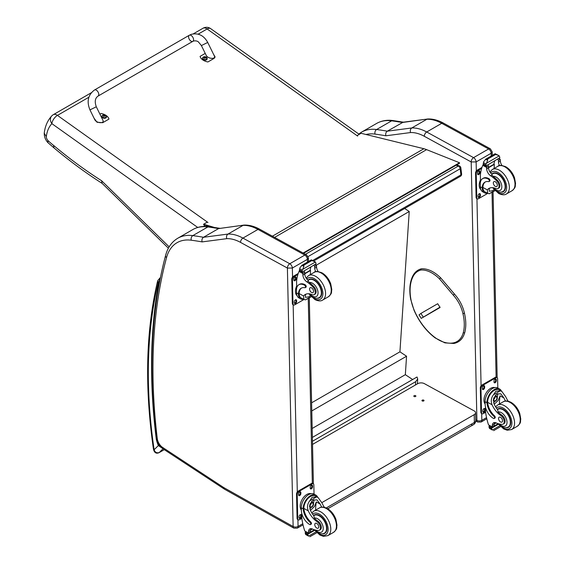 <?xml version="1.0" encoding="UTF-8"?>
<svg xmlns="http://www.w3.org/2000/svg" width="565" height="565" viewBox="0 0 565 565"><rect width="100%" height="100%" fill="white"/><g stroke="black" fill="none" stroke-linecap="round" stroke-linejoin="round"><path stroke-width="0.85" d="M94.517 89.976L189.317 35.242A3.531 2.034 60 0 1 189.529 35.143A3.531 2.034 60 0 1 192.94 37.459A3.531 2.034 60 0 1 192.842 41.351A3.531 2.034 60 0 1 192.63 41.45A3.531 2.034 60 0 1 189.219 39.14A3.531 2.034 60 0 1 189.317 35.242A3.531 2.034 60 0 1 189.529 35.143A3.531 2.034 60 0 1 192.94 37.459A3.531 2.034 60 0 1 192.842 41.351L98.049 96.085A3.531 2.034 60 0 0 98.148 92.187A3.531 2.034 60 0 0 94.736 89.877A3.531 2.034 60 0 0 94.517 89.976C88.041 94.849 86.523 101.495 89.962 109.892L96.297 106.785L102.872 120.168C104.878 123.869 96.354 123.297 94.743 119.625L89.962 109.892M99.934 114.201L101.128 113.509A9.697 6.208 -173.9 0 1 108.96 119.088L102.724 122.69L97.039 122.259L94.002 118.127M213.457 54.12L215.117 56.987L214.156 58.35L207.913 61.952A9.697 6.208 -173.9 0 1 200.081 56.38L205.243 53.4M201.394 45.56L206.169 55.292C207.786 58.965 216.303 59.537 214.297 55.836L207.722 42.453L201.394 45.56L198.449 41.994C197.665 41.012 194.671 40.348 192.842 41.351M106.517 116.856A2.317 1.483 -173.9 0 1 106.51 117.026A2.317 1.483 -173.9 0 1 104.052 118.255A2.317 1.483 -173.9 0 1 101.912 116.531A2.317 1.483 -173.9 0 1 101.94 116.369M102.173 115.67A2.317 1.483 6.1 0 0 101.947 116.199L102.689 115.168A2.232 1.427 -173.9 0 1 102.929 115.048L102.689 115.168A2.232 1.427 -173.9 0 0 102.696 117.188A2.232 1.427 -173.9 0 0 105.839 117.386A2.232 1.427 -173.9 0 0 105.832 115.359L106.545 116.694A2.317 1.483 6.1 0 0 106.439 116.122M105.048 116.355A1.144 0.735 -173.9 0 0 105.217 116.256L105.288 116.27A3.009 1.893 -115.9 0 0 104.892 115.818L104.892 115.401A3.009 1.342 -51 0 1 105.288 115.295A1.229 0.791 6.1 0 0 105.083 115.147A3.009 1.688 121.5 0 0 104.659 115.239L104.017 115.196A3.009 1.907 -116.3 0 0 103.572 115.048L103.628 115.119A1.144 0.735 -173.9 0 0 103.473 115.204M104.836 116.129L104.892 115.401M103.572 115.048A1.229 0.791 6.1 0 0 103.36 115.168A3.009 1.561 56.5 0 1 103.783 115.331L103.783 115.747A3.009 1.681 121.2 0 0 103.36 116.15A1.229 0.791 6.1 0 0 103.564 116.291A3.009 1.356 -50.7 0 1 104.017 115.91L104.659 115.952A3.009 1.568 56.1 0 1 105.076 116.39A1.229 0.791 6.1 0 0 105.288 116.27M103.783 115.331L103.776 116.108M103.769 116.051L103.762 116.545M207.136 58.767A2.317 1.483 -173.9 0 1 207.129 58.93A2.317 1.483 -173.9 0 1 204.671 60.158A2.317 1.483 -173.9 0 1 202.531 58.442A2.317 1.483 -173.9 0 1 202.56 58.273M207.129 58.93L206.451 57.27A2.232 1.427 -173.9 0 1 206.451 57.27A2.232 1.427 -173.9 0 1 206.458 59.297A2.232 1.427 -173.9 0 1 203.315 59.099A2.232 1.427 -173.9 0 1 203.315 57.072A2.232 1.427 -173.9 0 1 203.548 56.959A2.232 1.427 -173.9 0 1 203.548 56.952L202.567 58.103A2.317 1.483 6.1 0 0 204.707 59.826A2.317 1.483 6.1 0 0 207.164 58.598A2.317 1.483 6.1 0 0 207.058 58.033M205.844 58.16L205.646 58.273A1.144 0.735 -173.9 0 0 205.837 58.16L205.907 58.181A3.009 1.893 -115.9 0 0 205.512 57.722L205.512 57.312A3.009 1.342 -51 0 1 205.907 57.206A1.229 0.791 6.1 0 0 205.702 57.058A3.009 1.688 121.5 0 0 205.279 57.143L204.636 57.1A3.009 1.907 -116.3 0 0 204.191 56.959L204.248 57.03A1.144 0.735 -173.9 0 0 204.092 57.114M205.455 58.033L205.512 57.312M204.191 56.959A1.229 0.791 6.1 0 0 203.979 57.079A3.009 1.561 56.5 0 1 204.403 57.242L204.403 57.651A3.009 1.681 121.2 0 0 203.979 58.054A1.229 0.791 6.1 0 0 204.184 58.202A3.009 1.356 -50.7 0 1 204.636 57.821L205.279 57.856A3.009 1.568 56.1 0 1 205.695 58.301A1.229 0.791 6.1 0 0 205.907 58.181M204.403 57.242L204.396 58.011M204.389 57.962L204.382 58.449M203.739 226.417L204.855 225.082M91.248 92.78L53.336 114.667A7.055 4.075 60 0 1 57.439 115.387A7.055 3.574 125.4 0 0 51.874 123.657L197.715 227.441M359.234 134.357L210.632 28.61A7.055 3.574 125.4 0 0 207.122 28.97A7.055 4.075 -120 0 0 203.012 28.25L193.315 33.851M51.747 115.917L51.747 115.917A7.055 5.678 43.5 0 0 51.874 123.657A45.207 26.103 60 0 0 46.295 136.666L44.247 133.185C45.059 126.256 47.552 120.5 51.747 115.917A7.055 7.055 0 0 1 53.336 114.667M169.161 246.856L101.587 180.729L102.053 183.293L168.391 248.212M101.587 180.729A400.218 231.064 60 0 1 53.498 145.339L54.007 147.917L47.905 142.627L47.954 140.565A4.174 2.408 60 0 1 46.295 136.666M456.153 165.22L458.264 166.068A2.352 1.547 -68.2 0 1 459.394 165.933L456.753 164.874M460.849 167.826A2.352 1.137 173 0 1 460.164 168.773L460.913 174.903A2.352 1.137 -7 0 0 461.605 173.956L460.849 167.826A2.352 2.352 0 0 0 459.394 165.933M312.784 260.423L460.913 174.903A2.352 1.356 60 0 1 460.447 176.28A2.352 2.352 0 0 0 461.605 173.956M305.46 254.292L458.264 166.068A2.352 1.356 60 0 1 460.164 168.773L308.095 256.567M312.367 437.416L417.034 376.989L417.712 379.009L415.656 381.679L415.437 385.005M312.452 441.265L415.656 381.679M404.667 208.485L409.23 211.508L399.928 351.826L406.56 356.225L405.338 374.687L412.641 379.525M409.23 211.508L316.301 265.162M312.17 428.475L405.338 374.687M311.788 410.939L406.56 356.225M311.605 402.817L399.928 351.826M471.139 424.506A4.704 2.719 -120 0 0 473.406 424.689L473.406 424.689A4.704 2.719 -120 0 0 474.381 422.436L326.273 507.949M327.792 508.761L473.406 424.689A4.704 4.704 0 0 0 475.758 420.515A4.704 2.641 178.7 0 1 474.381 422.436L474.205 414.661L321.845 502.624M312.523 444.422L417.676 383.713A4.704 2.641 178.7 0 1 424.329 383.614L474.212 410.917A4.704 2.641 178.7 0 1 475.582 412.733A4.704 2.641 178.7 0 1 474.205 414.661M415.579 395.677A1.031 0.579 178.7 0 1 415.882 396.072A1.031 0.579 178.7 0 1 414.865 396.672A1.031 0.579 178.7 0 1 413.82 396.114A1.031 0.579 178.7 0 1 414.449 395.564A1.031 0.579 178.7 0 1 415.579 395.677M423.715 400.126A1.031 0.579 178.7 0 1 424.018 400.529A1.031 0.579 178.7 0 1 423.001 401.129A1.031 0.579 178.7 0 1 421.956 400.571A1.031 0.579 178.7 0 1 422.592 400.02A1.031 0.579 178.7 0 1 423.715 400.126M303.631 253.29L459.55 163.257L459.486 162.748L426.596 149.64A37.629 21.724 -120 0 0 423.891 148.729L361.077 133.291L357.016 135.642M210.844 226.876L203.725 224.736L203.619 224.213L214.043 227.349M303.144 253.021L459.486 162.748M203.619 224.213L207.341 222.066M471.168 161.943L476.125 161.922A3.531 2.034 -120 0 0 473.569 157.642L488.598 148.962A3.482 2.062 118.7 0 1 490.335 148.793L443.483 123.135C438.129 120.197 432.917 118.812 427.846 118.982L403.149 122.21L387.293 131.179A472.46 272.775 -120 0 0 376.601 129.519A3.482 2.599 97.5 0 0 375.026 134.103A468.978 270.762 60 0 1 385.888 135.791C385.387 133.771 385.86 132.231 387.293 131.179L411.793 127.965L426.829 119.286A47.043 27.162 60 0 1 441.745 123.311L426.709 131.991A47.043 27.162 -120 0 0 411.793 127.965C410.374 129.011 409.957 130.543 410.557 132.556A43.562 25.15 60 0 1 424.315 136.292L471.168 161.943A3.482 2.062 -61.3 0 1 473.569 157.642L426.709 131.991A3.482 2.062 118.7 0 0 424.315 136.292M443.483 123.135A3.482 2.062 118.7 0 0 441.745 123.311L488.598 148.962A3.531 2.034 60 0 1 491.162 153.242L492.179 151.773L490.335 148.793M427.656 118.996L402.322 122.499A472.46 272.775 60 0 0 391.637 120.839L376.601 129.519A61.154 35.305 -120 0 0 361.572 132.125L376.608 123.445A61.154 35.305 60 0 1 391.637 120.839A3.482 2.599 97.5 0 1 392.979 120.55L403.777 122.224M287.423 268.1L292.345 268.029A3.531 2.034 -120 0 0 289.788 263.749A3.482 2.062 118.7 0 0 287.394 268.05L293.136 526.516L224.143 487.8A8.277 4.781 60 0 1 223.662 487.51L162.656 447.459A8.277 4.781 60 0 1 157.268 438.595A562.182 324.578 60 0 1 166.52 257.675A57.672 33.3 60 0 1 191.253 240.21A468.978 270.762 60 0 1 202.115 241.898L226.784 238.663A43.562 25.15 60 0 1 240.535 242.392L287.394 268.05M226.784 238.663C226.184 236.65 226.593 235.118 228.013 234.065L243.049 225.386A47.043 27.162 60 0 1 257.972 229.418L304.825 255.069L289.788 263.749L242.936 238.098A47.043 27.162 -120 0 0 228.013 234.065L203.513 237.279C202.079 238.338 201.613 239.871 202.115 241.898M191.253 240.21A3.482 2.599 97.5 0 1 192.827 235.619A472.46 272.775 -120 0 1 203.513 237.279L218.549 228.599L244.066 225.082C249.144 224.912 254.356 226.297 259.702 229.242L306.562 254.893L308.398 257.873L308.483 261.51M243.882 225.103L218.549 228.599A472.46 272.775 60 0 0 207.864 226.939A3.482 2.599 -82.5 0 1 209.205 226.657C203.132 225.852 197.679 226.812 192.827 229.552A61.154 35.305 60 0 1 207.864 226.939L192.827 235.619A61.154 35.305 -120 0 0 177.791 238.232L192.827 229.552M306.562 254.893A3.482 2.062 -61.3 0 0 304.825 255.069A3.531 2.034 60 0 1 307.381 259.349L308.398 257.887M303.624 299.358A10.671 6.314 -61.3 0 1 300.82 298.949A10.671 6.314 -61.3 0 1 298.433 294.605L299.139 294.203A9.683 5.735 -61.3 0 0 301.293 298.08L305.312 299.909L311.061 296.59M293.525 304.959A2.352 1.391 -61.3 0 1 292.988 303.857L292.324 303.497A2.352 1.391 -61.3 0 0 292.861 304.599L293.525 304.959A2.352 1.391 -61.3 0 0 294.697 304.846L303.921 299.521L303.546 295.975A16.399 9.471 60 0 1 305.213 294.506A16.399 9.471 60 0 1 312.021 294.612A5.184 2.995 60 0 0 314.175 294.648A5.184 2.995 60 0 0 312.784 286.851L313.646 286.349A5.184 2.995 60 0 1 315.044 294.146L314.175 294.648M306.202 294.061A16.399 9.471 -120 0 0 305.411 294.902L305.46 297.36L308.716 296.865L310.263 295.714M298.433 294.605L298.419 293.955A13.334 7.698 -120 0 1 301.173 288.235A13.334 7.698 -120 0 1 304.818 287.719A1.476 0.855 -120 0 0 305.22 287.663A1.476 0.855 -120 0 0 305.439 286.462A1.476 0.855 -120 0 0 304.45 285.163A11.547 6.667 -120 0 0 298.892 284.711A11.547 6.667 -120 0 0 296.505 290.24L296.561 292.938A10.671 6.314 118.7 0 0 298.984 297.946L300.82 298.949M305.312 299.909L311.237 296.766M296.717 287.981L296.569 281.441A50.002 28.872 60 0 1 299.019 271.433L299.492 270.819M312.784 286.851A25.926 14.973 60 0 0 306.894 281.907A6.053 3.496 60 0 1 302.875 275.077A33.335 19.245 60 0 1 302.798 273.509A1.172 0.72 -59.7 0 1 302.798 273.453L302.826 271.624M302.798 273.453L304.662 272.379A1.109 0.643 -120 0 0 303.928 271.073M302.028 272.168L299.372 270.402A3.962 2.288 -120 0 0 299.478 269.893L299.902 267.789L302.049 265.246L303.744 265.246L303.899 266.263L302.713 269.328L315.432 261.983L315.934 263.184A3.962 2.288 -120 0 0 316.061 263.827L302.028 272.168L316.061 263.827M311.357 259.879L315.432 261.983L311.499 260.359L311.357 259.879L313.208 260.889M298.892 284.711L299.591 284.308A11.547 6.667 60 0 1 305.149 284.76A1.476 0.855 60 0 1 306.138 286.06A1.476 0.855 60 0 1 305.919 287.26L305.22 287.663M299.139 294.203L299.118 293.553A13.334 7.698 60 0 1 301.533 288.044M304.726 273.834L310.552 270.473A63.202 36.492 -120 0 0 310.397 274.548M310.129 270.24L310.552 270.473M304.704 273.517L310.093 270.402A44.819 25.877 -120 0 1 310.912 267.04M304.662 272.379A33.335 19.245 -120 0 0 304.74 273.997A6.053 3.496 -120 0 0 308.257 280.473L308.193 281.151L309.338 282.5A25.926 14.973 60 0 1 313.646 286.349M299.478 269.893L301.964 271.249L302.713 269.328M296.194 287.182L296.667 285.918M301.964 271.249A3.962 2.288 -120 0 0 302.091 271.892M311.4 259.829L301.696 265.43L303.899 266.263M315.771 271.723A6.053 3.496 -120 0 1 314.705 268.248A33.335 19.245 -120 0 1 314.627 266.623L316.492 265.55A1.172 0.671 -63.2 0 1 316.492 265.606A33.335 19.245 -120 0 0 316.57 267.167A6.053 3.496 -120 0 0 318.187 271.567M316.492 265.55L315.002 264.681M314.627 266.623A1.109 0.643 -120 0 0 313.893 265.317M297.091 295.714A9.683 5.735 -61.3 0 1 295.424 291.533A9.683 5.735 -61.3 0 1 296.674 285.982M292.988 303.857L292.451 279.548A2.352 1.391 -61.3 0 1 294.068 276.645L297.903 274.435M296.597 300.545L296.618 301.512A1.617 0.961 -61.3 0 1 295.947 303.151A1.617 0.961 -61.3 0 1 294.704 303.596A1.617 0.961 -61.3 0 1 294.337 302.833L294.316 301.865A1.617 0.961 -61.3 0 1 294.987 300.227A1.617 0.961 -61.3 0 1 296.237 299.782A1.617 0.961 -61.3 0 1 296.597 300.545L295.933 300.177L295.954 301.152A1.617 0.961 -61.3 0 1 294.436 303.292M296.095 277.69L296.116 278.665A1.617 0.961 -61.3 0 1 295.446 280.304A1.617 0.961 -61.3 0 1 294.196 280.741A1.617 0.961 -61.3 0 1 293.828 279.986L293.807 279.011A1.617 0.961 -61.3 0 1 294.478 277.38A1.617 0.961 -61.3 0 1 295.728 276.935A1.617 0.961 -61.3 0 1 296.095 277.69L295.431 277.33L295.453 278.298A1.617 0.961 -61.3 0 1 293.927 280.445M292.324 303.497L291.787 279.188A2.352 1.391 -61.3 0 1 293.405 276.285L298.2 273.517M295.834 299.718A1.617 0.961 -61.3 0 1 295.933 300.177M295.333 276.871A1.617 0.961 -61.3 0 1 295.431 277.33M317.12 298.242A10.587 6.109 -120 0 0 319.564 297.776A10.587 6.109 -120 0 0 319.564 285.551A10.587 6.109 -120 0 0 308.977 279.442A10.587 6.109 -120 0 0 308.003 280.268M311.499 287.846A2.825 1.631 -120 0 0 310.143 287.733A2.825 1.631 -120 0 0 310.143 290.989A2.825 1.631 -120 0 0 312.961 292.621A2.825 1.631 -120 0 0 313.384 290.325A2.825 1.631 -120 0 0 311.499 287.846M505.534 401.044A16.399 9.471 60 0 1 503.902 397.93L500.752 393.77L496.981 393.989L493.69 398.078L493.937 403.678A16.399 9.471 60 0 0 497.603 409.731L498.104 412.026A16.399 9.471 60 0 0 501.685 415.049L500.816 415.55A16.399 9.471 60 0 1 492.073 404.759C490.667 401.122 491.155 397.781 493.527 394.73L495.872 391.227L500.237 390.86L493.527 394.73M500.237 390.86L501.769 391.326L505.767 396.849A16.399 9.471 -120 0 0 508.189 401.214M494.234 418.488L494.933 418.086A1.476 0.855 60 0 0 494.474 415.805A13.334 7.698 60 0 1 487.644 402.329L487.637 401.63L486.931 402.04A10.671 6.314 -61.3 0 1 491.621 391.658A10.671 6.314 -61.3 0 1 499.594 389.01L497.758 388.007A10.671 6.314 118.7 0 0 489.523 390.931A10.671 6.314 118.7 0 0 485.088 401.715L485.151 404.42A11.547 6.667 -120 0 0 493.52 418.432A1.476 0.855 -120 0 0 494.234 418.488A1.476 0.855 -120 0 0 493.775 416.207A13.334 7.698 -120 0 1 486.945 402.732L485.088 401.715M486.931 402.04L486.945 402.732M499.594 389.01A10.671 6.314 -61.3 0 1 501.445 391.15M494.65 422.535A6.053 3.496 60 0 0 494.184 424.35A33.335 19.245 60 0 0 494.177 425.925A1.109 0.643 60 0 1 493.951 426.462L492.362 427.38L488.527 424.88A50.002 28.872 60 0 1 485.575 411.913L485.469 406.97M499.771 425.763L492.383 430.029L491.564 428.651A3.962 2.288 60 0 1 491.67 428.136L489.007 426.37L489.742 425.946M489.007 426.37L488.951 426.653A3.962 2.288 60 0 1 489.078 427.288L489.58 428.489L492.383 430.029M487.637 401.63A9.683 5.735 -61.3 0 1 491.91 392.251A9.683 5.735 -61.3 0 1 499.121 389.878L501.769 391.326M499.396 404.01A63.202 36.492 60 0 1 500.089 395.839L498.139 400.493L494.22 404.293M497.574 393.692A7.048 4.174 -61.3 0 1 497.242 397.195M494.975 401.334A7.048 4.174 -61.3 0 1 493.57 402.683M495.915 394.766A4.704 2.783 -61.3 0 1 495.964 396.044M496.162 422.895L494.206 424.025M484.721 395.959L485.271 394.603M500.816 415.55A5.184 2.995 60 0 1 504.001 420.12A5.184 2.995 60 0 1 503.161 424.117A5.184 2.995 60 0 1 501.946 424.343A25.926 14.973 60 0 1 496.127 422.881A6.053 3.496 60 0 0 493.57 422.818A6.053 3.496 60 0 0 492.32 425.431A33.335 19.245 60 0 0 492.313 426.949A1.172 0.72 -59.4 0 0 492.32 427.006L494.177 425.925M485.144 404.017A9.683 5.735 -61.3 0 1 486.048 393.12A9.683 5.735 -61.3 0 1 494.862 387.611M485.618 412.238L483.223 413.622A2.352 1.391 -61.3 0 1 482.051 413.735L481.387 413.375A2.352 1.391 -61.3 0 1 480.85 412.273L480.314 387.964A2.352 1.391 -61.3 0 1 481.931 385.062L495.237 377.378A2.352 1.391 -61.3 0 1 496.409 377.258L497.073 377.625A2.352 1.391 -61.3 0 1 497.61 378.727L497.814 388.035M482.051 413.735A2.352 1.391 -61.3 0 1 481.514 412.634L480.977 388.325A2.352 1.391 -61.3 0 1 482.595 385.422L495.901 377.738A2.352 1.391 -61.3 0 1 497.073 377.625M494.001 382.039L493.98 381.071A1.617 0.961 -61.3 0 1 494.65 379.433A1.617 0.961 -61.3 0 1 495.893 378.988A1.617 0.961 -61.3 0 1 496.261 379.751L496.282 380.718A1.617 0.961 -61.3 0 1 495.611 382.357A1.617 0.961 -61.3 0 1 494.368 382.802A1.617 0.961 -61.3 0 1 494.001 382.039M482.355 388.762L482.333 387.788A1.617 0.961 -61.3 0 1 483.004 386.156A1.617 0.961 -61.3 0 1 484.254 385.711A1.617 0.961 -61.3 0 1 484.622 386.467L484.643 387.442A1.617 0.961 -61.3 0 1 483.972 389.08A1.617 0.961 -61.3 0 1 482.722 389.518A1.617 0.961 -61.3 0 1 482.355 388.762M482.863 411.61L482.842 410.642A1.617 0.961 -61.3 0 1 483.513 409.004A1.617 0.961 -61.3 0 1 484.763 408.559A1.617 0.961 -61.3 0 1 485.123 409.321L485.151 410.289A1.617 0.961 -61.3 0 1 484.473 411.927A1.617 0.961 -61.3 0 1 483.23 412.372A1.617 0.961 -61.3 0 1 482.863 411.61M495.498 378.924A1.617 0.961 -61.3 0 1 495.597 379.383L495.618 380.358A1.617 0.961 -61.3 0 1 494.093 382.505M483.859 385.648A1.617 0.961 -61.3 0 1 483.958 386.107L483.979 387.082A1.617 0.961 -61.3 0 1 482.454 389.221M484.36 408.495A1.617 0.961 -61.3 0 1 484.459 408.954L484.48 409.929A1.617 0.961 -61.3 0 1 482.962 412.069M493.859 399.314A2.218 1.314 118.7 0 0 494.933 397.343M493.803 399.787A2.218 1.314 118.7 0 0 494.304 400.811A2.218 1.314 118.7 0 0 496.522 399.49A2.218 1.314 118.7 0 0 496.437 396.913A2.218 1.314 118.7 0 0 495.307 397.04M493.803 399.914A2.408 1.427 118.7 0 0 495.576 400.903A2.408 1.427 118.7 0 0 497.2 397.88A2.408 1.427 118.7 0 0 495.364 396.997A2.408 1.427 118.7 0 0 493.803 399.858A2.408 1.427 118.7 0 0 493.803 399.914M493.683 399.978A2.571 1.518 118.7 0 0 495.646 400.995A2.571 1.518 118.7 0 0 497.32 397.937A2.571 1.518 118.7 0 0 495.477 396.792A2.571 1.518 118.7 0 0 493.683 399.978M497.32 397.866A2.754 1.631 118.7 0 0 497.32 397.795A2.754 1.631 118.7 0 0 496.692 396.446A2.754 1.631 118.7 0 0 494.566 397.202A2.754 1.631 118.7 0 0 493.422 399.985A2.754 1.631 118.7 0 0 494.05 401.277A2.754 1.631 118.7 0 0 495.526 401.072A2.754 1.631 118.7 0 0 495.583 401.037M497.327 409.378A10.587 6.109 60 0 1 497.963 408.912A10.587 6.109 60 0 1 503.062 409.321A10.587 6.109 60 0 1 510.131 418.637A10.587 6.109 60 0 1 508.549 427.239A10.587 6.109 60 0 1 506.106 427.712M501.685 415.049A5.184 2.995 60 0 1 504.863 419.625A5.184 2.995 60 0 1 504.022 423.616L503.161 424.117M500.59 421.977A2.825 1.631 -120 0 0 501.946 422.09A2.825 1.631 -120 0 0 501.946 418.827A2.825 1.631 -120 0 0 499.121 417.203A2.825 1.631 -120 0 0 498.704 419.498A2.825 1.631 -120 0 0 500.59 421.977M487.397 193.251A10.671 6.314 -61.3 0 1 484.593 192.849A10.671 6.314 -61.3 0 1 482.213 188.505L482.913 188.096A9.683 5.735 -61.3 0 0 485.074 191.98L489.085 193.809L494.834 190.483M487.722 193.428L487.327 189.875A16.399 9.471 60 0 1 488.993 188.406A16.399 9.471 60 0 1 495.802 188.512A5.184 2.995 60 0 0 497.956 188.548A5.184 2.995 60 0 0 496.557 180.744L497.419 180.249A5.184 2.995 60 0 1 498.817 188.046L497.956 188.548M489.975 187.961A16.399 9.471 -120 0 0 489.184 188.802L489.234 191.253L492.489 190.758L494.043 189.614M482.213 188.505L482.192 187.855A13.334 7.698 -120 0 1 484.947 182.128A13.334 7.698 -120 0 1 488.591 181.619A1.476 0.855 -120 0 0 488.993 181.563A1.476 0.855 -120 0 0 489.219 180.362A1.476 0.855 -120 0 0 488.231 179.063A11.547 6.667 -120 0 0 482.665 178.611A11.547 6.667 -120 0 0 480.278 184.141L480.342 186.838A10.671 6.314 118.7 0 0 482.764 191.839L484.593 192.849M489.085 193.809L495.018 190.666M480.49 181.874L480.349 175.341A50.002 28.872 60 0 1 482.793 165.333L483.273 164.719M496.557 180.744A25.926 14.973 60 0 0 490.667 175.807A6.053 3.496 60 0 1 486.649 168.97A33.335 19.245 60 0 1 486.578 167.402A1.172 0.72 -59.7 0 1 486.578 167.353L486.599 165.524M486.578 167.353L488.435 166.272A1.109 0.643 -120 0 0 487.708 164.973M485.808 166.068L483.153 164.302A3.962 2.288 -120 0 0 483.252 163.786L483.682 161.689L485.829 159.146L487.524 159.139L487.68 160.156L486.486 163.229L499.213 155.883L499.707 157.084A3.962 2.288 -120 0 0 499.841 157.72L485.808 166.068L499.841 157.72M495.131 153.772L498.641 155.467L495.639 154.457L495.131 153.772L496.981 154.789M499.213 155.883L498.641 155.467M482.665 178.611L483.365 178.208A11.547 6.667 60 0 1 488.93 178.66A1.476 0.855 60 0 1 489.911 179.96A1.476 0.855 60 0 1 489.693 181.16L488.993 181.563M482.913 188.096L482.891 187.453A13.334 7.698 60 0 1 485.307 181.944M488.506 167.734L494.333 164.373A63.202 36.492 -120 0 0 494.177 168.448M493.902 164.14L494.333 164.373M488.485 167.41L493.874 164.302A44.819 25.877 -120 0 1 494.686 160.94M488.435 166.272A33.335 19.245 -120 0 0 488.513 167.897A6.053 3.496 -120 0 0 492.03 174.373L491.974 175.051L493.111 176.4A25.926 14.973 60 0 1 497.419 180.249M483.252 163.786L485.738 165.15L486.486 163.229M479.968 181.075L480.448 179.818M485.738 165.15A3.962 2.288 -120 0 0 485.865 165.785M495.173 153.722L485.476 159.323L487.68 160.156M499.545 165.623A6.053 3.496 -120 0 1 498.478 162.141A33.335 19.245 -120 0 1 498.401 160.524L500.265 159.45A1.172 0.671 -63.2 0 1 500.265 159.5A33.335 19.245 -120 0 0 500.343 161.067A6.053 3.496 -120 0 0 501.96 165.467M500.265 159.45L498.775 158.581M498.401 160.524A1.109 0.643 -120 0 0 497.673 159.217M480.872 189.614A9.683 5.735 -61.3 0 1 479.205 185.433A9.683 5.735 -61.3 0 1 480.448 179.882M487.694 193.414L478.47 198.739A2.352 1.391 -61.3 0 1 477.298 198.859A2.352 1.391 -61.3 0 1 476.768 197.757L476.224 173.448A2.352 1.391 -61.3 0 1 477.849 170.545L481.677 168.335M480.377 194.438L480.398 195.412A1.617 0.961 -61.3 0 1 479.727 197.051A1.617 0.961 -61.3 0 1 478.477 197.489A1.617 0.961 -61.3 0 1 478.11 196.733L478.089 195.758A1.617 0.961 -61.3 0 1 478.76 194.127A1.617 0.961 -61.3 0 1 480.01 193.682A1.617 0.961 -61.3 0 1 480.377 194.438L479.713 194.078L479.734 195.045A1.617 0.961 -61.3 0 1 478.209 197.192M479.869 171.591L479.89 172.565A1.617 0.961 -61.3 0 1 479.219 174.197A1.617 0.961 -61.3 0 1 477.976 174.642A1.617 0.961 -61.3 0 1 477.609 173.886L477.587 172.911A1.617 0.961 -61.3 0 1 478.258 171.273A1.617 0.961 -61.3 0 1 479.501 170.835A1.617 0.961 -61.3 0 1 479.869 171.591L479.205 171.223L479.226 172.198A1.617 0.961 -61.3 0 1 477.7 174.345M477.298 198.859L476.634 198.492A2.352 1.391 -61.3 0 1 476.097 197.39L475.561 173.081A2.352 1.391 -61.3 0 1 477.185 170.178L481.98 167.41M479.614 193.618A1.617 0.961 -61.3 0 1 479.713 194.078M479.106 170.764A1.617 0.961 -61.3 0 1 479.205 171.223M500.894 192.142A10.587 6.109 -120 0 0 503.337 191.669A10.587 6.109 -120 0 0 503.344 179.451A10.587 6.109 -120 0 0 492.758 173.342A10.587 6.109 -120 0 0 491.776 174.168M495.279 181.739A2.825 1.631 -120 0 0 493.916 181.633A2.825 1.631 -120 0 0 493.916 184.889A2.825 1.631 -120 0 0 496.741 186.521A2.825 1.631 -120 0 0 497.165 184.225A2.825 1.631 -120 0 0 495.279 181.739M321.753 507.151A16.399 9.471 60 0 1 320.129 504.029L316.972 499.877L313.208 500.089L309.917 504.178L310.164 509.785A16.399 9.471 60 0 0 313.829 515.831L314.324 518.126A16.399 9.471 60 0 0 317.911 521.149L317.043 521.65A16.399 9.471 60 0 1 308.299 510.859C306.894 507.222 307.374 503.881 309.747 500.837L312.092 497.327L316.464 496.96L309.747 500.837M316.464 496.96L317.996 497.426L321.986 502.956A16.399 9.471 -120 0 0 324.416 507.314M310.453 524.588L311.153 524.186A1.476 0.855 60 0 0 310.701 521.912A13.334 7.698 60 0 1 303.864 508.429L303.857 507.737L303.158 508.14A10.671 6.314 -61.3 0 1 307.847 497.758A10.671 6.314 -61.3 0 1 315.814 495.11L313.985 494.107A10.671 6.314 118.7 0 0 305.743 497.031A10.671 6.314 118.7 0 0 301.315 507.822L301.371 510.52A11.547 6.667 -120 0 0 309.747 524.532A1.476 0.855 -120 0 0 310.453 524.588A1.476 0.855 -120 0 0 310.001 522.314A13.334 7.698 -120 0 1 303.165 508.832L301.315 507.822M303.158 508.14L303.165 508.832M315.814 495.11A10.671 6.314 -61.3 0 1 317.671 497.249M310.877 528.642A6.053 3.496 60 0 0 310.411 530.457A33.335 19.245 60 0 0 310.404 532.032A1.109 0.643 60 0 1 310.171 532.562L308.582 533.48L304.754 530.98A50.002 28.872 60 0 1 301.802 518.02L301.689 513.069M315.997 531.87L308.61 536.129L307.784 534.751A3.962 2.288 60 0 1 307.89 534.243L305.234 532.47L305.969 532.046M305.234 532.47L305.171 532.753A3.962 2.288 60 0 1 305.305 533.395L305.799 534.596L308.61 536.129M303.857 507.737A9.683 5.735 -61.3 0 1 308.137 498.351A9.683 5.735 -61.3 0 1 315.341 495.978L317.996 497.426M315.616 510.11A63.202 36.492 60 0 1 316.315 501.939L314.359 506.6L310.446 510.4M313.794 499.792A7.048 4.174 -61.3 0 1 313.469 503.295M311.202 507.434A7.048 4.174 -61.3 0 1 309.79 508.783M312.134 500.865A4.704 2.783 -61.3 0 1 312.191 502.144M312.381 528.995L310.425 530.125M300.94 502.059L301.491 500.703M317.043 521.65A5.184 2.995 60 0 1 320.228 526.227A5.184 2.995 60 0 1 319.387 530.217A5.184 2.995 60 0 1 318.166 530.443A25.926 14.973 60 0 1 312.353 528.981A6.053 3.496 60 0 0 309.797 528.925A6.053 3.496 60 0 0 308.547 531.531A33.335 19.245 60 0 0 308.539 533.049A1.172 0.72 -59.4 0 0 308.539 533.106L310.404 532.032M301.364 510.117A9.683 5.735 -61.3 0 1 302.268 499.227A9.683 5.735 -61.3 0 1 311.082 493.711M301.837 518.338L299.443 519.722A2.352 1.391 -61.3 0 1 298.271 519.842L297.607 519.475A2.352 1.391 -61.3 0 1 297.077 518.373L296.533 494.064A2.352 1.391 -61.3 0 1 298.158 491.162L311.463 483.478A2.352 1.391 -61.3 0 1 312.636 483.358L313.3 483.725A2.352 1.391 -61.3 0 1 313.836 484.827L314.041 494.135M298.271 519.842A2.352 1.391 -61.3 0 1 297.741 518.741L297.204 494.432A2.352 1.391 -61.3 0 1 298.821 491.522L312.127 483.845A2.352 1.391 -61.3 0 1 313.3 483.725M310.22 488.146L310.199 487.171A1.617 0.961 -61.3 0 1 310.87 485.533A1.617 0.961 -61.3 0 1 312.12 485.095A1.617 0.961 -61.3 0 1 312.487 485.851L312.509 486.825A1.617 0.961 -61.3 0 1 311.838 488.457A1.617 0.961 -61.3 0 1 310.588 488.902A1.617 0.961 -61.3 0 1 310.22 488.146M298.581 494.862L298.56 493.895A1.617 0.961 -61.3 0 1 299.231 492.256A1.617 0.961 -61.3 0 1 300.481 491.811A1.617 0.961 -61.3 0 1 300.848 492.574L300.87 493.542A1.617 0.961 -61.3 0 1 300.192 495.18A1.617 0.961 -61.3 0 1 298.949 495.625A1.617 0.961 -61.3 0 1 298.581 494.862M299.083 517.717L299.062 516.742A1.617 0.961 -61.3 0 1 299.733 515.103A1.617 0.961 -61.3 0 1 300.983 514.666A1.617 0.961 -61.3 0 1 301.35 515.421L301.371 516.396A1.617 0.961 -61.3 0 1 300.7 518.027A1.617 0.961 -61.3 0 1 299.45 518.472A1.617 0.961 -61.3 0 1 299.083 517.717M311.725 485.024A1.617 0.961 -61.3 0 1 311.824 485.483L311.845 486.458A1.617 0.961 -61.3 0 1 310.319 488.605M300.086 491.748A1.617 0.961 -61.3 0 1 300.177 492.207L300.199 493.181A1.617 0.961 -61.3 0 1 298.68 495.328M300.587 514.595A1.617 0.961 -61.3 0 1 300.686 515.054L300.707 516.029A1.617 0.961 -61.3 0 1 299.182 518.176M310.079 505.414A2.218 1.314 118.7 0 0 311.16 503.443M310.023 505.887A2.218 1.314 118.7 0 0 310.531 506.911A2.218 1.314 118.7 0 0 312.749 505.59A2.218 1.314 118.7 0 0 312.657 503.012A2.218 1.314 118.7 0 0 311.527 503.14M310.023 506.014A2.408 1.427 118.7 0 0 311.795 507.003A2.408 1.427 118.7 0 0 313.42 503.98A2.408 1.427 118.7 0 0 311.59 503.097A2.408 1.427 118.7 0 0 310.023 505.965A2.408 1.427 118.7 0 0 310.023 506.014M309.91 506.085A2.571 1.518 118.7 0 0 311.866 507.102A2.571 1.518 118.7 0 0 313.54 504.044A2.571 1.518 118.7 0 0 311.703 502.892A2.571 1.518 118.7 0 0 309.91 506.085M313.54 503.973A2.754 1.631 118.7 0 0 313.54 503.895A2.754 1.631 118.7 0 0 312.918 502.546A2.754 1.631 118.7 0 0 310.792 503.302A2.754 1.631 118.7 0 0 309.648 506.085A2.754 1.631 118.7 0 0 310.27 507.377A2.754 1.631 118.7 0 0 311.746 507.179A2.754 1.631 118.7 0 0 311.809 507.137M313.554 515.478A10.587 6.109 60 0 1 314.189 515.012A10.587 6.109 60 0 1 319.289 515.428A10.587 6.109 60 0 1 326.358 524.737A10.587 6.109 60 0 1 324.769 533.346A10.587 6.109 60 0 1 322.325 533.812M317.911 521.149A5.184 2.995 60 0 1 321.089 525.725A5.184 2.995 60 0 1 320.249 529.716L319.387 530.217M316.81 528.084A2.825 1.631 -120 0 0 318.173 528.19A2.825 1.631 -120 0 0 318.173 524.934A2.825 1.631 -120 0 0 315.348 523.303A2.825 1.631 -120 0 0 314.924 525.598A2.825 1.631 -120 0 0 316.81 528.084M464.148 313.391L464.169 312.897L464.148 313.391L462.926 313.617A24.641 14.224 60 0 0 453.264 295.135L454.161 294.28M440.064 307.106L421.25 318.378L419.025 314.924L420.897 313.434L437.706 303.73L440.071 307.431L438.045 308.681M421.25 318.378L439.718 307.713M434.711 310.397L436.42 309.352L434.711 310.397M420.897 313.434L423.121 316.887M160.262 278.326L159.012 281.264L159.831 280.501M164.267 449.641L159.196 452.565C156.731 453.264 155.036 452.325 154.118 449.754A2.352 1.088 171.7 0 1 153.447 449.133L153.447 449.133C154.33 452.735 156.187 453.921 159.033 452.692L164.288 449.655M158.32 282.394A2.352 1.759 -156.9 0 1 157.819 280.515L157.487 281.547A2.352 1.639 13.3 0 0 158.108 283.044A7.055 4.075 60 0 1 158.32 282.394A10.114 5.834 60 0 1 159.012 281.264A566.836 327.269 -120 0 0 156.279 439.118A19.93 11.512 -120 0 0 158.37 445.552L159.387 445.227M158.108 283.044A499.813 288.567 60 0 0 154.118 449.754L158.37 445.552L162.12 448.144M101.912 116.531L101.947 116.199A2.317 1.483 6.1 0 0 104.087 117.916A2.317 1.483 6.1 0 0 106.545 116.694L106.51 117.026M104.017 115.196L103.918 115.761M104.659 115.239L104.645 115.938M202.793 57.574A2.317 1.483 6.1 0 0 202.567 58.103L202.531 58.442M204.636 57.1L204.537 57.665M205.279 57.143L205.264 57.849M207.969 222.511L57.439 115.387L88.86 97.244M198.153 34.147L207.122 28.97L357.652 136.094M53.498 145.339A74.036 42.749 60 0 1 47.954 140.565M274.604 237.399L426.596 149.64M272.408 236.198L423.891 148.729M385.888 135.791L410.557 132.556M366.007 134.498A57.672 33.3 60 0 1 375.026 134.103M475.744 420.982L477.637 422.048A3.482 2.034 -60.7 0 1 476.881 420.438L475.744 419.795M477.637 422.048L481.105 422.034A3.531 2.034 -120 0 0 481.839 420.339A3.482 1.956 178.7 0 1 476.916 420.416L476.881 420.438M471.203 162L476.916 420.416M486.543 417.62L481.839 420.339L481.684 413.538M481.076 385.839L476.938 198.661M476.323 170.962L476.125 161.922L491.162 153.242L491.218 156.004M492.023 192.481L496.112 377.159M162.656 447.459A3.482 1.865 -56.7 0 0 163.207 448.942C159.351 446.159 157.042 442.374 156.272 437.585C148.263 369.8 151.378 309.055 165.616 255.352A3.482 2.465 15 0 0 166.52 257.675M156.272 437.585A3.482 1.695 -6.8 0 0 157.268 438.595M163.207 448.942L224.213 489A3.482 1.865 -56.7 0 1 223.662 487.51M224.213 489L224.898 489.417A3.482 2.034 -60.7 0 1 224.143 487.8M224.898 489.417L293.864 528.148A3.482 2.034 -60.7 0 1 293.108 526.538M293.864 528.148L297.331 528.134A3.531 2.034 -120 0 0 298.059 526.446A3.482 1.956 178.7 0 1 293.136 526.516M302.769 523.727L298.059 526.446L297.91 519.645M297.296 491.945L293.157 304.761M292.55 277.062L292.345 268.029L307.381 259.349L307.445 262.111M259.702 229.242A3.482 2.062 -61.3 0 0 257.972 229.418L242.936 238.098A3.482 2.062 118.7 0 0 240.535 242.392M308.25 298.588L312.332 483.266M298.419 293.955L296.561 292.938M299.019 271.433L302.798 273.509M303.744 265.246L311.866 260.557M304.45 285.163L305.149 284.76M299.697 268.7L302.211 270.077M303.377 265.041L311.499 260.359M306.894 281.907L308.193 281.151M302.875 275.077L304.74 273.997M314.705 268.248L316.57 267.167M299.118 293.553L303.546 295.975M296.618 301.512L295.954 301.152M296.116 278.665L295.453 278.298M294.068 276.645L293.405 276.285M292.451 279.548L291.787 279.188M309.359 293.991A12.232 7.062 -120 0 0 314.493 298.716A12.232 7.062 -120 0 0 321.76 287.938A12.232 7.062 -120 0 0 306.901 279.131M308.765 293.758L314.924 299.598C318.37 301.159 320.948 301.307 322.657 300.057A14.111 8.15 -120 0 0 322.657 283.764A14.111 8.15 -120 0 0 308.547 275.614L306.166 278.1M322.657 300.057L328.314 296.795A14.111 8.15 -120 0 0 328.314 280.501A14.111 8.15 -120 0 0 314.204 272.351L308.547 275.614M309.338 282.5A7.903 4.562 60 0 1 317.777 290.777A7.903 4.562 60 0 1 312.593 296.194A7.903 4.562 60 0 1 309.888 293.92M308.172 280.41L308.984 279.816A10.255 5.918 60 0 1 319.239 285.742A10.255 5.918 60 0 1 319.239 297.578C317.452 298.581 315.418 298.482 313.13 297.296L309.217 293.807M489.347 428.171L491.854 429.548M494.474 415.805L493.775 416.207M500.089 395.839L503.902 397.93M489.078 427.288L491.564 428.651M489.848 426.003L489.184 426.384M498.111 423.736L494.177 426.01M492.073 427.225L491.416 427.606M494.184 424.35L492.32 425.431M488.527 424.88L492.313 426.949M498.464 424.216L491.67 428.136M487.644 402.329L492.073 404.759M480.977 388.325L480.314 387.964M482.595 385.422L481.931 385.062M496.282 380.718L495.618 380.358M496.261 379.751L495.597 379.383M484.643 387.442L483.979 387.082M484.622 386.467L483.958 386.107M485.151 410.289L484.48 409.929M485.123 409.321L484.459 408.954M481.514 412.634L480.85 412.273M495.901 377.738L495.237 377.378M496.374 408.057A12.232 7.062 60 0 1 503.034 407.965A12.232 7.062 60 0 1 511.586 425.565A12.232 7.062 60 0 1 498.591 423.792M509.983 402.372A14.111 8.15 60 0 1 519.412 414.788A14.111 8.15 60 0 1 517.3 426.264C521.622 422.479 520.132 421.808 520.775 419.089L519.744 413.403C517.879 408.375 514.941 404.667 510.922 402.28C507.476 400.726 504.898 400.571 503.189 401.821A14.111 8.15 60 0 1 509.983 402.372M503.189 401.821L497.532 405.084A14.111 8.15 60 0 1 504.326 405.642A14.111 8.15 60 0 1 513.755 418.051A14.111 8.15 60 0 1 511.643 429.527L507.314 430.269L503.69 428.948L498.026 423.616M498.104 412.026A7.903 4.562 60 0 1 506.713 420.07A7.903 4.562 60 0 1 501.579 425.664A7.903 4.562 60 0 1 499.446 424.011M499.439 408.439L497.97 409.286A10.255 5.918 60 0 1 508.225 415.204A10.255 5.918 60 0 1 508.225 427.048L509.694 426.201M482.192 187.855L480.342 186.838M482.793 165.333L486.578 167.402M487.524 159.139L495.639 154.457M488.231 179.063L488.93 178.66M483.471 162.6L485.985 163.97M487.157 158.942L495.279 154.252M490.667 175.807L491.974 175.051M486.649 168.97L488.513 167.897M498.478 162.141L500.343 161.067M482.891 187.453L487.327 189.875M480.398 195.412L479.734 195.045M479.89 172.565L479.226 172.198M477.849 170.545L477.185 170.178M476.224 173.448L475.561 173.081M476.768 197.757L476.097 197.39M493.132 187.884A12.232 7.062 -120 0 0 498.274 192.616A12.232 7.062 -120 0 0 505.541 181.838A12.232 7.062 -120 0 0 490.674 173.031M492.546 187.658L498.697 193.498C502.144 195.052 504.722 195.208 506.438 193.957A14.111 8.15 -120 0 0 506.438 177.664A14.111 8.15 -120 0 0 492.32 169.514L489.94 172M506.438 193.957L512.088 190.695A14.111 8.15 -120 0 0 512.088 174.401A14.111 8.15 -120 0 0 497.977 166.251L492.32 169.514M493.111 176.4A7.903 4.562 60 0 1 501.55 184.67A7.903 4.562 60 0 1 496.374 190.094A7.903 4.562 60 0 1 493.669 187.82M491.945 174.303L492.765 173.716A10.255 5.918 60 0 1 503.02 179.635A10.255 5.918 60 0 1 503.02 191.479C501.226 192.474 499.192 192.382 496.903 191.196L492.998 187.7M305.566 534.271L308.08 535.648M310.701 521.912L310.001 522.314M316.315 501.939L320.129 504.029M305.305 533.395L307.784 534.751M306.075 532.103L305.411 532.484M314.331 529.836L310.404 532.11M308.299 533.325L307.635 533.706M310.411 530.457L308.547 531.531M304.754 530.98L308.539 533.049M314.691 530.316L307.89 534.243M303.864 508.429L308.299 510.859M297.204 494.432L296.533 494.064M298.821 491.522L298.158 491.162M312.509 486.825L311.845 486.458M312.487 485.851L311.824 485.483M300.87 493.542L300.199 493.181M300.848 492.574L300.177 492.207M301.371 516.396L300.707 516.029M301.35 515.421L300.686 515.054M297.741 518.741L297.077 518.373M312.127 483.845L311.463 483.478M312.593 514.157A12.232 7.062 60 0 1 319.253 514.065A12.232 7.062 60 0 1 327.813 531.665A12.232 7.062 60 0 1 314.818 529.892M326.21 508.479A14.111 8.15 60 0 1 335.631 520.888A14.111 8.15 60 0 1 333.52 532.364C337.849 528.579 336.352 527.915 336.994 525.189L335.97 519.503C334.106 514.482 331.161 510.774 327.142 508.38C323.703 506.826 321.125 506.671 319.409 507.921A14.111 8.15 60 0 1 326.21 508.479M319.409 507.921L313.752 511.184A14.111 8.15 60 0 1 320.553 511.742A14.111 8.15 60 0 1 329.981 524.158A14.111 8.15 60 0 1 327.87 535.627L323.533 536.369L319.917 535.048L314.246 529.716M314.324 518.126A7.903 4.562 60 0 1 322.94 526.177A7.903 4.562 60 0 1 317.798 531.764A7.903 4.562 60 0 1 315.673 530.111M315.666 514.538L314.197 515.386A10.255 5.918 60 0 1 324.451 521.311A10.255 5.918 60 0 1 324.451 533.148L325.92 532.301M453.264 295.135L439.45 278.849L440.693 277.867C434.167 271.518 427.769 268.488 421.497 268.785A0.883 0.692 85.4 0 0 420.946 270.028A34.401 19.86 60 0 0 413.135 276.391A45.709 26.393 60 0 0 410.917 299.372A34.401 19.86 60 0 0 414.209 310.227A41.98 24.239 60 0 0 435.121 337.602A34.401 19.86 60 0 0 444.514 342.376A41.224 23.801 60 0 0 453.066 342.955A34.401 19.86 60 0 0 463.307 332.559A40.906 23.617 -120 0 0 462.926 313.617M421.426 268.799A0.883 0.713 75.7 0 0 420.946 270.028A31.414 18.137 60 0 1 439.45 278.849L440.742 277.923A0.883 0.883 0 0 0 440.693 277.867L440.714 277.902M413.135 276.391A0.883 0.678 -152.1 0 1 412.98 275.614C414.894 272.048 417.683 269.78 421.356 268.813A0.883 0.883 0 0 1 421.497 268.785M410.917 299.372A0.883 0.381 169.8 0 1 410.67 299.175C409.018 289.711 409.787 281.857 412.98 275.614M435.121 337.602A0.883 0.438 126.3 0 0 435.22 337.948C426.187 331.118 419.124 321.873 414.025 310.213L410.67 299.175M444.514 342.376A0.883 0.622 105.5 0 0 444.902 342.863L435.22 337.948M453.066 342.955A0.883 0.706 80.1 0 0 453.843 343.464L444.902 342.863M463.307 332.559A0.883 0.622 14.9 0 0 464.783 332.425C463.032 338.675 459.387 342.355 453.843 343.464M163.003 448.808L159.196 452.565A2.352 1.356 60 0 1 159.033 452.692M96.297 106.785C94.489 101.707 95.075 98.141 98.049 96.085M189.317 35.242L191.365 34.317C198.393 32.735 203.852 35.447 207.722 42.453M105.832 115.359A3.009 3.009 0 0 0 102.929 115.048M104.772 115.535L104.673 115.966M103.918 115.514L103.918 115.987M206.451 57.263A3.009 3.009 0 0 0 203.548 56.952M205.392 57.439L205.293 57.877M204.537 57.425L204.537 57.891M210.632 28.61A7.055 7.055 0 0 0 203.012 28.25M54.007 147.917C69.898 161.223 85.993 173.081 102.293 183.484M44.225 133.467C44.275 136.935 45.504 139.986 47.905 142.627M313.766 260.966L460.447 176.28M417.712 379.009L417.394 383.875M475.582 412.733L475.758 420.515M358.775 134.032L361.572 132.125M376.608 123.445C381.453 120.712 386.912 119.745 392.979 120.55M497.172 377.681L493.061 191.881M492.256 155.41L492.179 151.787M481.105 422.034L486.797 418.743M165.616 255.352C167.713 247.555 171.767 241.841 177.791 238.232M309.288 297.988L313.398 483.788M209.205 226.657L219.997 228.331M297.331 528.134L303.024 524.85M315.997 264.929L315.27 264.526M328.314 296.795C332.637 293.009 331.147 292.345 331.789 289.619L330.765 283.934C328.929 278.99 326.04 275.31 322.092 272.895C317.53 271.235 314.903 271.052 314.204 272.351M310.453 278.969L308.984 279.816M320.708 296.731L319.239 297.578M493.619 430.65L500.604 426.61M496.692 396.446L495.117 395.578M494.05 401.277L493.266 400.846M517.3 426.264L511.643 429.527M495.597 406.849L497.532 405.084M497.497 409.597L497.97 409.286M498.62 423.799L502.108 426.766C504.39 427.952 506.431 428.044 508.225 427.048M499.778 158.829L499.043 158.426M512.088 190.695C516.417 186.909 514.927 186.238 515.562 183.519L514.538 177.834C512.709 172.883 509.814 169.203 505.866 166.795C501.303 165.128 498.676 164.952 497.977 166.251M494.234 172.869L492.765 173.716M504.489 190.631L503.02 191.479M309.839 536.75L316.831 532.717M312.918 502.546L311.343 501.685M310.27 507.377L309.486 506.953M333.52 532.364L327.87 535.627M311.824 512.949L313.752 511.184M313.723 515.697L314.197 515.386M314.846 529.899L318.335 532.866C320.616 534.052 322.65 534.151 324.451 533.148M464.409 313.067C462.806 306.053 459.522 299.761 454.55 294.188L440.742 277.923M464.783 332.425C466.238 326.796 466.111 320.334 464.409 313.052M157.819 280.515L160.404 277.514M157.487 281.547C145.869 331.231 144.527 387.089 153.447 449.133"/></g></svg>
